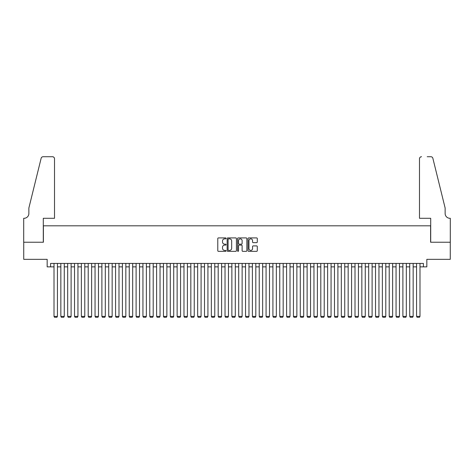 <?xml version="1.0" encoding="UTF-8"?>
<svg xmlns="http://www.w3.org/2000/svg" width="474" height="474" viewBox="0 0 474 474"><rect width="100%" height="100%" fill="white"/><g stroke="black" fill="none" stroke-linecap="round" stroke-linejoin="round"><path stroke-width="0.71" d="M226.057 238.381A0.468 0.468 0 0 0 225.583 237.912L218.449 237.912A0.67 0.67 0 0 0 217.779 238.582L217.779 250.669A0.67 0.67 0 0 0 218.449 251.344L225.583 251.344A0.468 0.468 0 0 0 226.057 250.87A0.468 0.468 0 0 0 225.583 250.402L224.664 250.402A2.151 2.151 0 0 1 222.513 248.252L222.513 247.244A2.151 2.151 0 0 1 224.664 245.099L225.583 245.099A0.468 0.468 0 0 0 226.057 244.625A0.468 0.468 0 0 0 225.583 244.157L224.664 244.157A2.151 2.151 0 0 1 222.513 242.007L222.513 240.999A2.151 2.151 0 0 1 224.664 238.855L225.583 238.855A0.468 0.468 0 0 0 226.057 238.381M256.624 242.647A0.67 0.67 0 0 0 257.293 241.977L257.293 238.582A0.67 0.67 0 0 0 256.624 237.912L248.702 237.912A0.67 0.67 0 0 0 248.026 238.582L248.026 250.669A0.67 0.67 0 0 0 248.702 251.344L256.624 251.344A0.67 0.67 0 0 0 257.293 250.669L257.293 246.575A0.67 0.67 0 0 0 256.624 245.905L253.234 245.905A0.67 0.67 0 0 0 252.559 246.575L252.559 248.607A1.795 1.795 0 0 1 250.764 250.402A1.795 1.795 0 0 1 248.969 248.607L248.969 240.65A1.795 1.795 0 0 1 250.764 238.855A1.795 1.795 0 0 1 252.559 240.65L252.559 241.977A0.67 0.67 0 0 0 253.234 242.647L256.624 242.647M50.588 266.862L50.588 263.437L423.412 263.437L423.412 266.862L426.837 266.862L426.837 259.337L450.264 259.337L450.264 242.232L430.599 242.232L430.599 225.814L43.401 225.814L43.401 242.232L23.736 242.232L23.736 259.337L47.163 259.337L47.163 266.862L54.006 266.862M236.413 238.582A0.67 0.67 0 0 0 235.744 237.912L227.816 237.912A0.67 0.67 0 0 0 227.147 238.582L227.147 250.669A0.67 0.67 0 0 0 227.816 251.344L235.744 251.344A0.67 0.67 0 0 0 236.413 250.669L236.413 238.582M238.256 237.912L246.184 237.912A0.67 0.67 0 0 1 246.853 238.582L246.853 250.669A0.67 0.67 0 0 1 246.184 251.344L242.789 251.344A0.67 0.67 0 0 1 242.119 250.669L242.119 245.769A0.67 0.67 0 0 0 241.45 245.099L239.198 245.099A0.67 0.67 0 0 0 238.529 245.769L238.529 250.87A0.468 0.468 0 0 1 238.055 251.344A0.468 0.468 0 0 1 237.587 250.87L237.587 238.582A0.67 0.67 0 0 1 238.256 237.912M57.425 266.862L60.844 266.862M64.268 266.862L67.687 266.862M71.106 266.862L74.531 266.862M77.949 266.862L81.368 266.862M84.787 266.862L88.211 266.862M91.63 266.862L95.049 266.862M98.474 266.862L101.892 266.862M105.311 266.862L108.736 266.862M112.154 266.862L115.573 266.862M118.992 266.862L122.416 266.862M125.835 266.862L129.254 266.862M132.679 266.862L136.097 266.862M139.516 266.862L142.935 266.862M146.359 266.862L149.778 266.862M153.197 266.862L156.621 266.862M160.04 266.862L163.459 266.862M166.878 266.862L170.302 266.862M173.721 266.862L177.14 266.862M180.564 266.862L183.983 266.862M187.402 266.862L190.826 266.862M194.245 266.862L197.664 266.862M201.083 266.862L204.507 266.862M207.926 266.862L211.345 266.862M214.769 266.862L218.188 266.862M221.607 266.862L225.026 266.862M228.45 266.862L231.869 266.862M235.288 266.862L238.712 266.862M242.131 266.862L245.55 266.862M248.974 266.862L252.393 266.862M255.812 266.862L259.231 266.862M262.655 266.862L266.074 266.862M269.493 266.862L272.917 266.862M276.336 266.862L279.755 266.862M283.174 266.862L286.598 266.862M290.017 266.862L293.436 266.862M296.86 266.862L300.279 266.862M303.698 266.862L307.122 266.862M310.541 266.862L313.96 266.862M317.379 266.862L320.803 266.862M324.222 266.862L327.641 266.862M331.065 266.862L334.484 266.862M337.903 266.862L341.321 266.862M344.746 266.862L348.165 266.862M351.584 266.862L355.008 266.862M358.427 266.862L361.846 266.862M365.264 266.862L368.689 266.862M372.108 266.862L375.526 266.862M378.951 266.862L382.37 266.862M385.789 266.862L389.213 266.862M392.632 266.862L396.051 266.862M399.469 266.862L402.894 266.862M406.313 266.862L409.732 266.862M413.156 266.862L416.575 266.862M419.994 266.862L423.412 266.862M228.557 238.855A0.468 0.468 0 0 0 228.089 239.323L228.089 249.934A0.468 0.468 0 0 0 228.557 250.402L229.529 250.402A2.151 2.151 0 0 0 231.679 248.252L231.679 240.999A2.151 2.151 0 0 0 229.529 238.855L228.557 238.855M242.119 240.685A1.795 1.795 0 0 0 240.324 238.884A1.795 1.795 0 0 0 238.529 240.685L238.529 243.488A0.67 0.67 0 0 0 239.198 244.157L241.45 244.157A0.67 0.67 0 0 0 242.119 243.488L242.119 240.685M57.425 263.437L57.425 316.389L54.006 316.389L54.006 263.437M57.425 316.389L56.916 317.278L54.516 317.278L54.006 316.389M54.516 218.289L54.516 158.772A2.05 2.05 0 0 0 52.466 156.722L43.128 156.722A2.05 2.05 0 0 0 41.137 158.28L28.867 208.027L28.867 213.501A4.787 4.787 0 0 1 24.079 218.289L23.7 218.289L23.7 242.232L43.3 242.232L43.3 218.289L54.516 218.289L54.516 158.772C54.386 157.534 53.704 156.853 52.466 156.722L46.79 156.722M41.137 158.28C41.659 157.155 41.659 157.155 41.137 158.28C41.659 157.155 41.659 157.155 41.137 158.28M28.867 213.501A4.787 4.787 0 0 1 24.079 218.289M419.484 218.289L419.484 158.772L419.484 218.289L430.7 218.289L430.7 242.232L450.3 242.232L450.3 218.289L449.921 218.289A4.787 4.787 0 0 1 445.133 213.501A4.787 4.787 0 0 0 449.921 218.289M441.371 192.776L432.863 158.28L445.133 208.027L445.133 213.501M427.21 156.722L430.872 156.722A2.05 2.05 0 0 1 432.863 158.28C432.341 157.155 432.341 157.155 432.863 158.28C432.341 157.155 432.341 157.155 432.863 158.28M421.534 156.722A2.05 2.05 0 0 0 419.484 158.772C419.614 157.534 420.296 156.853 421.534 156.722M64.268 263.437L64.268 316.389L60.844 316.389L60.844 263.437M64.268 316.389L63.753 317.278L61.359 317.278L60.844 316.389M71.106 263.437L71.106 316.389L67.687 316.389L67.687 263.437M71.106 316.389L70.596 317.278L68.203 317.278L67.687 316.389M77.949 263.437L77.949 316.389L74.531 316.389L74.531 263.437M77.949 316.389L77.434 317.278L75.04 317.278L74.531 316.389M84.787 263.437L84.787 316.389L81.368 316.389L81.368 263.437M84.787 316.389L84.277 317.278L81.883 317.278L81.368 316.389M91.63 263.437L91.63 316.389L88.211 316.389L88.211 263.437M91.63 316.389L91.115 317.278L88.721 317.278L88.211 316.389M98.474 263.437L98.474 316.389L95.049 316.389L95.049 263.437M98.474 316.389L97.958 317.278L95.564 317.278L95.049 316.389M105.311 263.437L105.311 316.389L101.892 316.389L101.892 263.437M105.311 316.389L104.801 317.278L102.408 317.278L101.892 316.389M112.154 263.437L112.154 316.389L108.736 316.389L108.736 263.437M112.154 316.389L111.639 317.278L109.245 317.278L108.736 316.389M118.992 263.437L118.992 316.389L115.573 316.389L115.573 263.437M118.992 316.389L118.482 317.278L116.089 317.278L115.573 316.389M125.835 263.437L125.835 316.389L122.416 316.389L122.416 263.437M125.835 316.389L125.32 317.278L122.926 317.278L122.416 316.389M132.679 263.437L132.679 316.389L129.254 316.389L129.254 263.437M132.679 316.389L132.163 317.278L129.769 317.278L129.254 316.389M139.516 263.437L139.516 316.389L136.097 316.389L136.097 263.437M139.516 316.389L139.006 317.278L136.607 317.278L136.097 316.389M146.359 263.437L146.359 316.389L142.935 316.389L142.935 263.437M146.359 316.389L145.844 317.278L143.45 317.278L142.935 316.389M153.197 263.437L153.197 316.389L149.778 316.389L149.778 263.437M153.197 316.389L152.687 317.278L150.294 317.278L149.778 316.389M160.04 263.437L160.04 316.389L156.621 316.389L156.621 263.437M160.04 316.389L159.525 317.278L157.131 317.278L156.621 316.389M166.878 263.437L166.878 316.389L163.459 316.389L163.459 263.437M166.878 316.389L166.368 317.278L163.974 317.278L163.459 316.389M173.721 263.437L173.721 316.389L170.302 316.389L170.302 263.437M173.721 316.389L173.206 317.278L170.812 317.278L170.302 316.389M180.564 263.437L180.564 316.389L177.14 316.389L177.14 263.437M180.564 316.389L180.049 317.278L177.655 317.278L177.14 316.389M187.402 263.437L187.402 316.389L183.983 316.389L183.983 263.437M187.402 316.389L186.892 317.278L184.499 317.278L183.983 316.389M194.245 263.437L194.245 316.389L190.826 316.389L190.826 263.437M194.245 316.389L193.73 317.278L191.336 317.278L190.826 316.389M201.083 263.437L201.083 316.389L197.664 316.389L197.664 263.437M201.083 316.389L200.573 317.278L198.179 317.278L197.664 316.389M207.926 263.437L207.926 316.389L204.507 316.389L204.507 263.437M207.926 316.389L207.411 317.278L205.017 317.278L204.507 316.389M214.769 263.437L214.769 316.389L211.345 316.389L211.345 263.437M214.769 316.389L214.254 317.278L211.86 317.278L211.345 316.389M221.607 263.437L221.607 316.389L218.188 316.389L218.188 263.437M221.607 316.389L221.097 317.278L218.698 317.278L218.188 316.389M228.45 263.437L228.45 316.389L225.026 316.389L225.026 263.437M228.45 316.389L227.935 317.278L225.541 317.278L225.026 316.389M235.288 263.437L235.288 316.389L231.869 316.389L231.869 263.437M235.288 316.389L234.778 317.278L232.384 317.278L231.869 316.389M242.131 263.437L242.131 316.389L238.712 316.389L238.712 263.437M242.131 316.389L241.616 317.278L239.222 317.278L238.712 316.389M248.974 263.437L248.974 316.389L245.55 316.389L245.55 263.437M248.974 316.389L248.459 317.278L246.065 317.278L245.55 316.389M255.812 263.437L255.812 316.389L252.393 316.389L252.393 263.437M255.812 316.389L255.302 317.278L252.903 317.278L252.393 316.389M262.655 263.437L262.655 316.389L259.231 316.389L259.231 263.437M262.655 316.389L262.14 317.278L259.746 317.278L259.231 316.389M269.493 263.437L269.493 316.389L266.074 316.389L266.074 263.437M269.493 316.389L268.983 317.278L266.589 317.278L266.074 316.389M276.336 263.437L276.336 316.389L272.917 316.389L272.917 263.437M276.336 316.389L275.821 317.278L273.427 317.278L272.917 316.389M283.174 263.437L283.174 316.389L279.755 316.389L279.755 263.437M283.174 316.389L282.664 317.278L280.27 317.278L279.755 316.389M290.017 263.437L290.017 316.389L286.598 316.389L286.598 263.437M290.017 316.389L289.501 317.278L287.108 317.278L286.598 316.389M296.86 263.437L296.86 316.389L293.436 316.389L293.436 263.437M296.86 316.389L296.345 317.278L293.951 317.278L293.436 316.389M303.698 263.437L303.698 316.389L300.279 316.389L300.279 263.437M303.698 316.389L303.188 317.278L300.794 317.278L300.279 316.389M310.541 263.437L310.541 316.389L307.122 316.389L307.122 263.437M310.541 316.389L310.026 317.278L307.632 317.278L307.122 316.389M317.379 263.437L317.379 316.389L313.96 316.389L313.96 263.437M317.379 316.389L316.869 317.278L314.475 317.278L313.96 316.389M324.222 263.437L324.222 316.389L320.803 316.389L320.803 263.437M324.222 316.389L323.706 317.278L321.313 317.278L320.803 316.389M331.065 263.437L331.065 316.389L327.641 316.389L327.641 263.437M331.065 316.389L330.55 317.278L328.156 317.278L327.641 316.389M337.903 263.437L337.903 316.389L334.484 316.389L334.484 263.437M337.903 316.389L337.393 317.278L334.994 317.278L334.484 316.389M344.746 263.437L344.746 316.389L341.321 316.389L341.321 263.437M344.746 316.389L344.231 317.278L341.837 317.278L341.321 316.389M351.584 263.437L351.584 316.389L348.165 316.389L348.165 263.437M351.584 316.389L351.074 317.278L348.68 317.278L348.165 316.389M358.427 263.437L358.427 316.389L355.008 316.389L355.008 263.437M358.427 316.389L357.911 317.278L355.518 317.278L355.008 316.389M365.264 263.437L365.264 316.389L361.846 316.389L361.846 263.437M365.264 316.389L364.755 317.278L362.361 317.278L361.846 316.389M372.108 263.437L372.108 316.389L368.689 316.389L368.689 263.437M372.108 316.389L371.592 317.278L369.199 317.278L368.689 316.389M378.951 263.437L378.951 316.389L375.526 316.389L375.526 263.437M378.951 316.389L378.436 317.278L376.042 317.278L375.526 316.389M385.789 263.437L385.789 316.389L382.37 316.389L382.37 263.437M385.789 316.389L385.279 317.278L382.885 317.278L382.37 316.389M392.632 263.437L392.632 316.389L389.213 316.389L389.213 263.437M392.632 316.389L392.116 317.278L389.723 317.278L389.213 316.389M399.469 263.437L399.469 316.389L396.051 316.389L396.051 263.437M399.469 316.389L398.96 317.278L396.566 317.278L396.051 316.389M406.313 263.437L406.313 316.389L402.894 316.389L402.894 263.437M406.313 316.389L405.797 317.278L403.404 317.278L402.894 316.389M413.156 263.437L413.156 316.389L409.732 316.389L409.732 263.437M413.156 316.389L412.641 317.278L410.247 317.278L409.732 316.389M419.994 263.437L419.994 316.389L416.575 316.389L416.575 263.437M419.994 316.389L419.484 317.278L417.084 317.278L416.575 316.389"/></g></svg>
